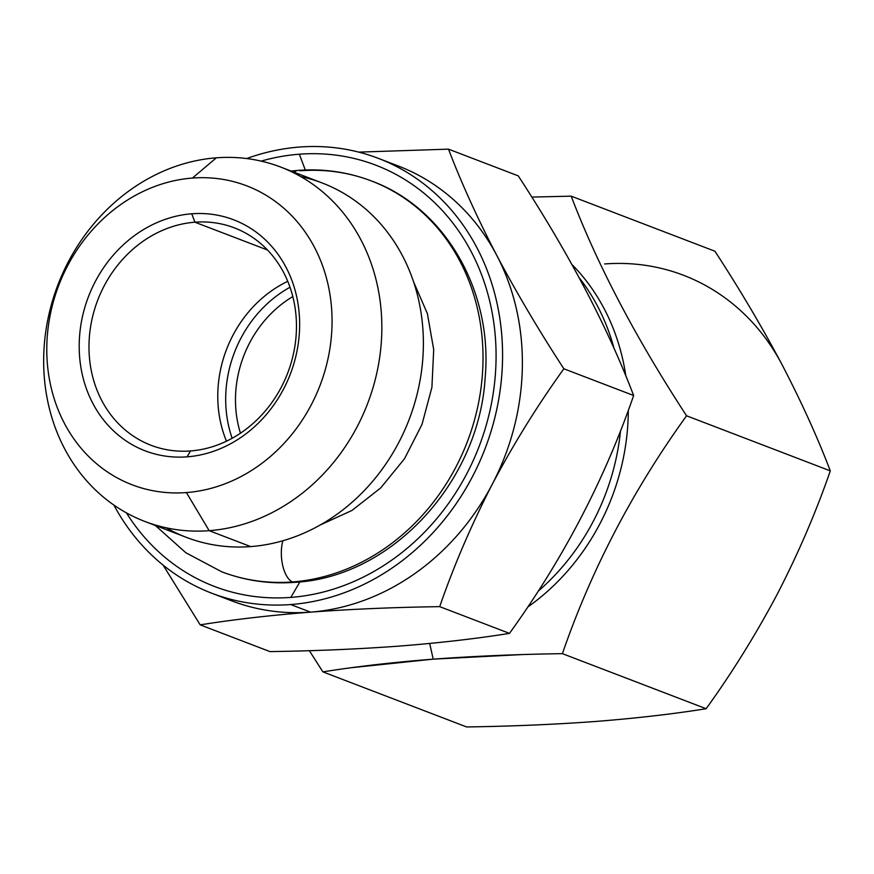 <?xml version="1.0" encoding="UTF-8"?>
<svg xmlns="http://www.w3.org/2000/svg" width="874" height="874" viewBox="0 0 874 874"><rect width="100%" height="100%" fill="white"/><g stroke="black" fill="none" stroke-linecap="round" stroke-linejoin="round"><path stroke-width="1.31" d="M187.091 456.84A123.693 108.103 111 0 1 79.217 343.701A123.693 108.103 111 0 1 191.756 213.791L194.913 222.204A116.417 101.745 -69 0 0 89.006 344.476A116.417 101.745 -69 0 0 190.521 450.951L187.091 456.84A123.693 108.103 -69 0 0 299.618 326.931A123.693 108.103 -69 0 0 191.756 213.791A123.693 108.103 -69 0 0 79.217 343.701A123.693 108.103 -69 0 0 187.091 456.84L190.521 450.951A116.417 101.745 111 0 1 151.071 445.292A116.417 101.745 111 0 1 91.42 322.047A116.417 101.745 111 0 1 194.913 222.204L267.51 250.019L194.913 222.204A116.417 101.745 111 0 1 234.374 227.863A116.417 101.745 111 0 1 294.025 351.119A116.417 101.745 111 0 1 190.521 450.951A116.417 101.745 -69 0 0 296.439 328.69A116.417 101.745 -69 0 0 194.913 222.204L191.756 213.791A123.693 108.103 111 0 1 299.618 326.931A123.693 108.103 111 0 1 187.091 456.84M226.486 441.184A116.417 101.745 111 0 1 287.743 281.319A116.417 101.745 -69 0 0 226.486 441.184M518.271 175.882C569.105 253.842 607.561 327.062 633.639 395.518C604.633 479.553 563.249 558.836 509.487 633.377C476.472 638.665 439.698 642.903 399.167 646.105C439.677 642.903 476.45 638.665 509.487 633.377C563.26 558.836 604.644 479.553 633.639 395.518C607.572 327.051 569.116 253.842 518.271 175.882L448.493 149.148L518.271 175.882M538.166 591.195A218.282 190.772 -69 0 0 620.507 430.827A218.282 190.772 111 0 1 538.166 591.195M614.051 348.42A218.282 190.772 -69 0 0 579.265 277.834A218.282 190.772 111 0 1 614.051 348.42M388.187 162.466A232.834 203.489 111 0 1 496.738 255.35C477.346 218.052 461.264 182.655 448.493 149.148L358.722 152.12L448.493 149.148C461.275 182.666 477.357 218.063 496.738 255.35C516.632 292.834 539.007 330.645 563.861 368.784C537.576 405.274 513.737 443.708 492.346 484.098C471.468 524.684 453.923 565.533 439.709 606.643C394.6 607.299 351.545 609.134 310.51 612.139C270 615.34 233.227 619.579 200.19 624.866L269.968 651.6L200.19 624.866L163.121 565.128M563.861 368.784L633.639 395.518L563.861 368.784C539.007 330.656 516.632 292.845 496.738 255.35A232.834 203.489 111 0 1 492.346 484.098C513.737 443.697 537.576 405.263 563.861 368.784M163.11 565.117L200.19 624.866C233.205 619.579 269.979 615.34 310.51 612.139L290.703 604.546A232.834 203.489 111 0 1 211.792 593.227A232.834 203.489 111 0 1 113.915 505.085A232.834 203.489 -69 0 0 290.703 604.546L310.51 612.139C351.545 609.134 394.611 607.299 439.709 606.643L509.487 633.377L439.709 606.643C453.912 565.544 471.457 524.695 492.346 484.098A232.834 203.489 111 0 1 310.51 612.139A232.834 203.489 -69 0 0 517.506 412.462A232.834 203.489 -69 0 0 398.205 165.962L378.398 158.38A232.834 203.489 111 0 1 497.699 404.87A232.834 203.489 111 0 1 290.703 604.546A232.834 203.489 -69 0 0 502.517 360.022A232.834 203.489 -69 0 0 299.487 147.05A232.834 203.489 -69 0 0 246.676 158.555A232.834 203.489 111 0 1 299.487 147.05A232.834 203.489 111 0 1 378.398 158.38M269.968 651.6C315.066 650.933 358.132 649.109 399.167 646.105C358.122 649.109 315.055 650.944 269.968 651.6M300.798 176.614A189.767 165.842 111 0 1 421.487 371.352A189.767 165.842 111 0 1 250.707 546.6L209.181 530.682A189.767 165.842 111 0 1 144.865 521.461A189.767 165.842 111 0 1 47.633 320.572A189.767 165.842 111 0 1 216.337 157.823L192.444 178.056A160.073 139.895 111 0 1 332.033 324.462A160.073 139.895 111 0 1 186.402 492.575L209.181 530.682A189.767 165.842 -69 0 0 381.807 331.399A189.767 165.842 -69 0 0 216.337 157.823A189.767 165.842 111 0 1 280.641 167.054A189.767 165.842 111 0 1 377.874 367.943A189.767 165.842 111 0 1 209.181 530.682L250.707 546.6A189.767 165.842 -69 0 0 419.411 383.861A189.767 165.842 -69 0 0 322.178 182.972L280.641 167.054M290.834 597.401A225.558 197.131 111 0 1 126.413 512.852A225.558 197.131 -69 0 0 290.834 597.401A225.558 197.131 -69 0 0 496.039 360.514A225.558 197.131 -69 0 0 299.345 154.206L305.288 169.993L299.345 154.206A225.558 197.131 -69 0 0 261.173 161.122A225.558 197.131 111 0 1 299.345 154.206A225.558 197.131 111 0 1 496.039 360.514A225.558 197.131 111 0 1 290.834 597.401L299.902 581.887L290.834 597.401M211.792 593.227L231.599 600.82A232.834 203.489 -69 0 0 310.51 612.139A232.834 203.489 111 0 1 221.81 596.724M192.444 178.056A160.073 139.895 -69 0 0 46.814 346.17A160.073 139.895 -69 0 0 186.402 492.575A160.073 139.895 -69 0 0 332.033 324.462A160.073 139.895 -69 0 0 192.444 178.056L216.337 157.823A189.767 165.842 -69 0 0 43.7 357.116A189.767 165.842 -69 0 0 209.181 530.682L186.402 492.575A160.073 139.895 111 0 1 46.814 346.17A160.073 139.895 111 0 1 192.444 178.056M466.629 726.949L322.888 671.877L466.629 726.949C511.738 726.283 554.804 724.459 595.828 721.454C636.338 718.253 673.111 714.003 706.148 708.727C732.434 672.237 756.272 633.803 777.663 593.413C798.541 552.827 816.087 511.978 830.3 470.868C817.518 437.35 801.436 401.953 782.055 364.666C762.161 327.182 739.786 289.37 714.932 251.231L571.192 196.158L714.932 251.231C739.786 289.36 762.161 327.171 782.055 364.666C801.447 401.964 817.529 437.361 830.3 470.868L686.56 415.795L830.3 470.868C816.097 511.967 798.552 552.816 777.663 593.413C756.272 633.814 732.434 672.248 706.148 708.727L562.408 653.654L706.148 708.727C673.133 714.014 636.359 718.253 595.828 721.454C554.793 724.459 511.727 726.294 466.629 726.949M571.192 196.158C597.248 264.625 635.704 337.834 686.56 415.795C632.776 490.325 591.392 569.619 562.408 653.654C591.392 569.619 632.776 490.325 686.56 415.795C635.704 337.834 597.248 264.625 571.192 196.158L531.785 197.076M521.177 654.626L433.209 659.149L352.113 667.638M527.656 607.113A218.282 190.772 -69 0 0 628.297 410.321A218.282 190.772 111 0 1 527.656 607.113M625.85 376.028A218.282 190.772 -69 0 0 571.967 264.527A218.282 190.772 111 0 1 625.85 376.028M240.459 433.209A109.141 95.386 111 0 1 292.801 296.592A109.141 95.386 -69 0 0 240.459 433.209M232.145 438.278A116.417 101.745 111 0 1 290.004 287.262A116.417 101.745 -69 0 0 232.145 438.278M309.363 650.682L322.888 671.877C355.893 666.589 392.666 662.35 433.209 659.149L429.68 643.461L433.209 659.149C474.243 656.145 517.31 654.309 562.408 653.654M782.055 364.666A232.834 203.489 -69 0 0 604.611 263.959M144.865 521.461L186.402 537.368A189.767 165.842 -69 0 0 250.707 546.6A189.767 165.842 111 0 1 166.246 527.82M371.406 180.951C347.939 172.025 323.478 168.507 298.034 170.386A25.903 11.635 85.6 0 0 294.199 172.244A25.903 11.635 -94.4 0 1 298.034 170.386A25.903 11.635 -94.4 0 1 300.492 170.769A209.257 182.885 111 0 1 371.406 180.951A209.257 182.885 111 0 1 478.635 402.477A209.257 182.885 111 0 1 292.593 581.942A25.903 11.635 85.6 0 0 295.051 582.324A25.903 11.635 -94.4 0 1 292.593 581.942A209.257 182.885 111 0 1 221.679 571.771A209.257 182.885 -69 0 0 292.593 581.942A25.903 11.635 -94.4 0 1 282.881 540.766A25.903 11.635 85.6 0 0 292.593 581.942A209.257 182.885 -69 0 0 478.635 402.477A209.257 182.885 -69 0 0 371.406 180.951C445.434 208.012 492.925 291.534 485.179 377.273C479.323 481.574 391.902 577.113 295.051 582.324C269.607 584.214 245.157 580.697 221.679 571.771L185.845 552.75L155.31 525.46M298.034 170.386L291.097 171.053M320.245 524.99L351.982 510.438L380.714 487.921L404.564 458.664L422 424.425L431.909 387.302L433.701 349.6L427.386 313.646L413.489 281.614"/></g></svg>

